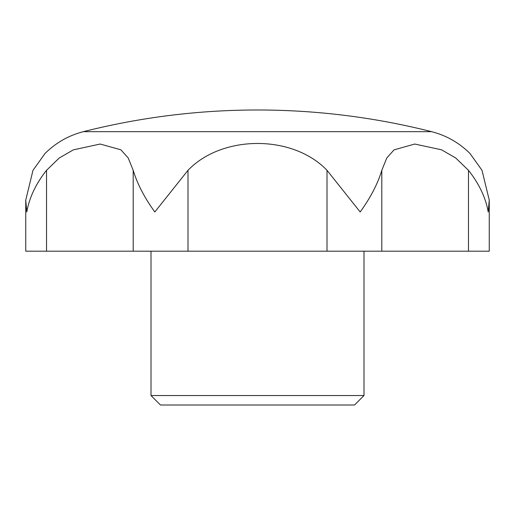 <?xml version="1.0" encoding="UTF-8"?>
<svg xmlns="http://www.w3.org/2000/svg" width="515" height="515" viewBox="0 0 515 515"><rect width="100%" height="100%" fill="white"/><g stroke="black" fill="none" stroke-linecap="round" stroke-linejoin="round"><path stroke-width="0.77" d="M468.476 170.311L455.653 157.925L441.51 149.801L414.775 144.039L394.052 149.852L386.771 158.002L381.802 170.311C377.791 183.701 370.581 197.586 360.178 211.974L327.006 170.311C292.675 134.434 222.21 134.615 187.994 170.311L154.822 211.974C144.49 197.721 137.28 183.836 133.198 170.311L128.184 157.925L120.877 149.801L100.168 144.039L73.375 149.852L59.238 158.002L46.524 170.311C35.934 183.701 29.355 197.586 26.786 211.974L25.75 200.084L32.992 170.311L44.972 153.547C55.787 142.784 68.585 135.496 83.366 131.679L431.634 131.679C446.415 135.496 459.213 142.784 470.028 153.547L482.008 170.311L489.25 200.084L488.214 211.974C485.709 197.721 479.13 183.836 468.476 170.311L468.476 251.191L489.25 251.191L489.25 200.084M25.75 200.084L25.75 251.191L468.476 251.191M151.011 395.546L363.989 395.546L354.526 405.009L160.474 405.009L151.011 395.546L151.011 251.191M363.989 395.546L363.989 251.191M257.5 109.991C316.442 110.017 374.489 117.246 431.634 131.679A709.934 709.934 0 0 0 83.366 131.679M46.524 170.311L46.524 251.191M381.802 170.311L381.802 251.191M327.006 170.311L327.006 251.191M187.994 170.311L187.994 251.191M133.198 170.311L133.198 251.191"/></g></svg>
